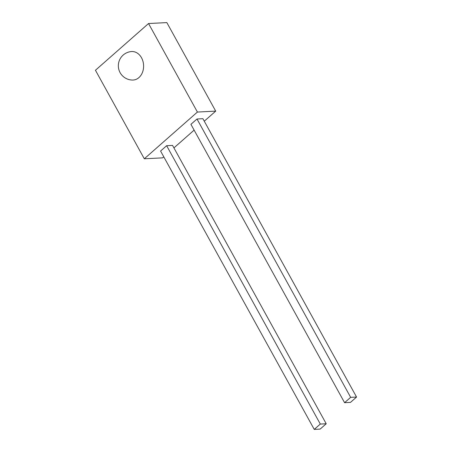 <?xml version="1.0" encoding="UTF-8"?>
<svg xmlns="http://www.w3.org/2000/svg" width="452" height="452" viewBox="0 0 452 452"><rect width="100%" height="100%" fill="white"/><g stroke="black" fill="none" stroke-linecap="round" stroke-linejoin="round"><path stroke-width="0.68" d="M132.837 80.044A14.272 11.181 -92.9 0 0 138.933 77.58A14.272 11.181 -92.9 0 0 142.905 61.139A14.272 11.181 -92.9 0 0 131.391 51.551A14.272 14.272 0 0 0 119.3 70.913A14.272 14.272 0 0 0 132.831 80.044M166.647 145.702L160.579 151.041L314.242 429.4L320.146 429.101L326.214 423.761L172.551 145.403L166.647 145.702L320.31 424.061L314.242 429.4M163.777 156.838L162.613 157.861L144.312 158.788L197.411 112.051L215.711 111.124L204.276 121.192M194.123 130.125L173.93 147.9M196.993 118.995L190.925 124.334L344.582 402.692L350.486 402.393L356.555 397.054L202.897 118.695L196.993 118.995L350.656 397.348L344.582 402.692M197.411 112.051L148.544 23.527L95.445 70.263L144.312 158.788M148.544 23.527L166.844 22.6L215.711 111.124M326.214 423.761L320.31 424.061M356.555 397.054L350.656 397.348"/></g></svg>
